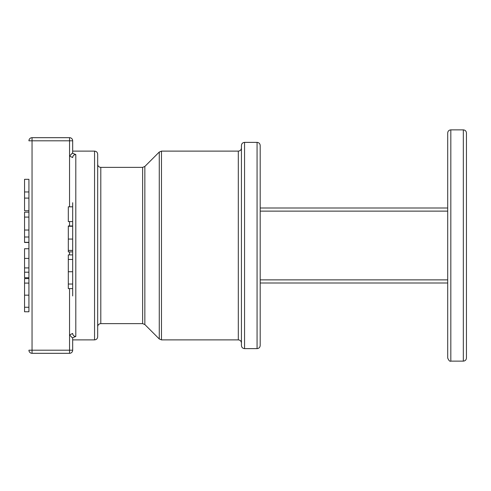 <?xml version="1.0" encoding="UTF-8"?>
<svg xmlns="http://www.w3.org/2000/svg" width="491" height="491" viewBox="0 0 491 491"><rect width="100%" height="100%" fill="white"/><g stroke="black" fill="none" stroke-linecap="round" stroke-linejoin="round"><path stroke-width="0.74" d="M260.187 283L447.7 283M447.7 208L260.187 208M450.824 129.869C448.927 130.054 447.884 131.097 447.7 132.993L447.7 358.007C448.823 360.615 449.866 361.658 450.824 361.13L450.824 129.869L463.326 129.869L463.326 361.13C465.223 360.946 466.266 359.903 466.45 358.007L466.45 132.993C466.266 131.097 465.223 130.054 463.326 129.869M244.561 142.372C242.664 142.556 241.621 143.593 241.437 145.496L241.437 345.504C241.621 347.407 242.664 348.444 244.561 348.628L244.561 142.372L257.063 142.372L257.063 348.628C258.96 348.444 260.003 347.407 260.187 345.504L260.187 145.496C260.003 143.593 258.96 142.556 257.063 142.372M28.926 242.468L24.55 242.468L24.55 212.167L28.926 212.167L28.926 248.728L24.55 248.728L24.55 277.753L28.926 277.753L28.926 272.192L24.55 272.192M24.55 242.315L28.926 242.315L28.926 272.192M72.68 206.815L68.304 206.815L68.304 221.588L72.68 221.588L72.68 225.977L68.304 225.977L68.304 251.895L72.68 251.895L72.68 254.897L68.304 254.897L68.304 288.604L72.68 288.604M72.68 226.253L68.304 226.253M68.304 239.074L72.68 239.074L72.68 250.416L68.304 250.416M72.68 259.469L68.304 259.469M72.68 284.031L68.304 284.031M72.68 202.715L72.68 295.932M28.926 237L24.55 237M24.55 191.956L24.55 179.313L28.926 179.313L28.926 210.737L24.55 210.737L24.55 191.956L28.926 191.956M28.926 198.1L24.55 198.1M28.926 283.098L24.55 283.098L24.55 278.6L28.926 278.6L28.926 307.262L24.55 307.262L24.55 311.76L28.926 311.76L28.926 307.262M24.55 283.098L24.55 307.262M28.926 302.241L28.926 311.76M28.926 179.528L28.926 191.748M28.926 198.309L28.926 222.822M28.926 212.167L28.926 210.529M28.926 278.6L28.926 277.243M28.926 265.011L28.926 288.057M260.187 170.494L260.187 245.5M97.678 245.5L97.678 154.248C97.494 152.345 96.451 151.308 94.554 151.118L94.554 339.882C96.451 339.692 97.494 338.655 97.678 336.752L97.678 245.5M72.68 157.562A3.124 3.014 180 0 1 75.804 154.548L72.38 153.143L69.55 156.064L72.68 157.562A3.124 3.014 0 0 1 75.804 154.548L75.804 336.452L72.38 337.851M72.337 153.167L72.024 153.358M72.386 337.857L69.55 334.936L69.55 353.317A3.124 3.124 0 0 0 72.68 350.193L28.926 350.193A3.124 3.124 0 0 0 32.05 353.317L32.05 137.683A3.124 3.124 0 0 0 28.926 140.807A3.124 3.124 0 0 1 32.05 137.683L69.55 137.683A3.124 3.124 0 0 1 72.68 140.807L72.68 151.118L94.554 151.118M69.55 288.604L69.55 334.936L72.68 333.438A3.124 3.014 0 0 0 75.804 336.452M69.55 137.683L69.55 140.807L72.68 140.807A3.124 3.124 0 0 0 69.55 137.683M72.68 152.879L72.68 140.807M28.926 140.807L69.55 140.807L69.55 206.815M94.554 339.882L72.68 339.882L72.68 350.193L72.68 338.121M32.05 353.317L69.55 353.317M447.7 279.876L260.187 279.876M260.187 211.124L447.7 211.124M72.68 271.732L68.304 271.732M28.926 258.395L24.55 258.395M28.926 267.933L24.55 267.933M28.926 217.09L24.55 217.09M28.926 230.04L24.55 230.04M28.926 295.165L24.55 295.165M142.636 323.63L100.802 323.63L100.802 167.37L142.636 167.37L142.636 323.63L144.845 324.545L144.845 166.455L159.268 152.032L159.268 338.968L161.478 339.882L161.478 151.118L238.313 151.118L238.313 339.882C240.209 340.067 241.253 341.11 241.437 343.006M69.55 221.588L69.55 225.977M69.55 251.895L69.55 254.897M450.824 361.13L463.326 361.13M244.561 348.628L257.063 348.628M238.313 151.118C240.209 150.933 241.253 149.89 241.437 147.994M161.478 339.882L238.313 339.882M159.268 152.032L161.478 151.118M144.845 324.545L159.268 338.968M142.636 167.37L144.845 166.455M100.802 167.37C98.906 167.185 97.862 166.142 97.678 164.246M100.802 323.63C98.906 323.815 97.862 324.858 97.678 326.754"/></g></svg>
